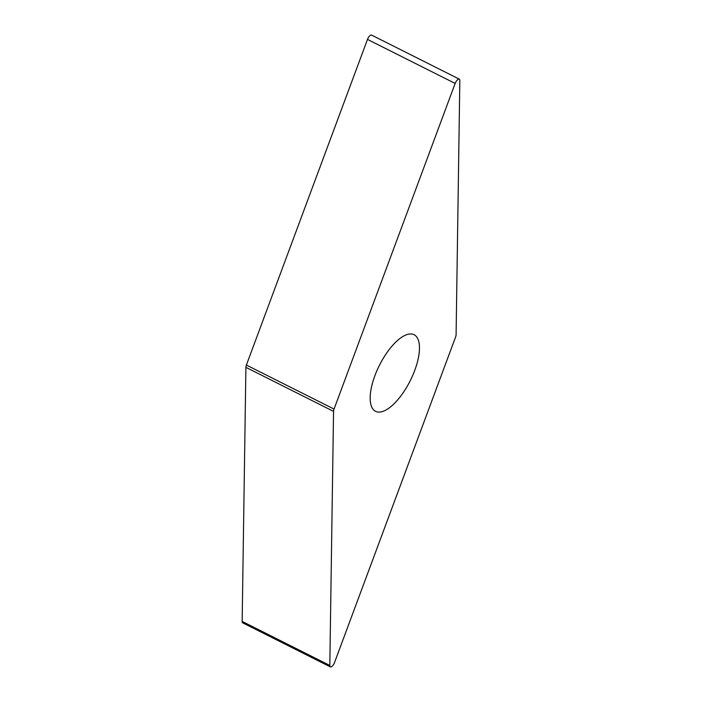 <?xml version="1.0" encoding="UTF-8"?>
<svg xmlns="http://www.w3.org/2000/svg" width="702" height="702" viewBox="0 0 702 702"><rect width="100%" height="100%" fill="white"/><g stroke="black" fill="none" stroke-linecap="round" stroke-linejoin="round"><path stroke-width="1.05" d="M459.836 80.581L456.098 334.661A4.502 1.808 -63.3 0 1 455.967 335.74A4.502 1.808 -63.3 0 1 455.607 336.951L334.503 662.6A4.502 1.808 -63.3 0 1 330.388 666.9A4.502 1.808 -63.3 0 1 329.817 665.452L333.547 411.381A4.502 1.808 -63.3 0 1 333.687 410.301A4.502 1.808 -63.3 0 1 334.047 409.082L455.15 83.433A4.502 1.808 -63.3 0 1 459.266 79.133A4.502 1.808 -63.3 0 1 459.836 80.581A4.502 1.808 116.7 0 0 458.064 79.335A4.502 1.808 116.7 0 0 455.15 83.433L334.047 409.082A4.502 1.808 116.7 0 0 333.687 410.301A4.502 1.808 116.7 0 0 333.547 411.381L329.817 665.452A4.502 1.808 116.7 0 0 331.581 666.698A4.502 1.808 116.7 0 0 334.503 662.6L455.607 336.951A4.502 1.808 116.7 0 0 455.967 335.74A4.502 1.808 116.7 0 0 456.098 334.661L459.836 80.581M402.667 336.627A42.875 17.234 116.7 0 0 374.622 376.412A42.875 17.234 116.7 0 0 375.579 411.328A42.875 17.234 116.7 0 0 386.986 409.415A42.875 17.234 116.7 0 0 415.031 369.621A42.875 17.234 116.7 0 0 414.075 334.705A42.875 17.234 116.7 0 0 402.667 336.627M459.266 79.133L371.612 35.1A4.502 1.808 116.7 0 0 367.497 39.4L246.393 365.049A4.502 1.808 116.7 0 0 246.033 366.26A4.502 1.808 116.7 0 0 245.902 367.339L242.164 621.419A4.502 1.808 116.7 0 0 242.734 622.867L330.388 666.9M455.15 83.433L367.497 39.4M246.393 365.049L334.047 409.082M333.547 411.381L245.902 367.339M242.164 621.419L329.817 665.452"/></g></svg>
